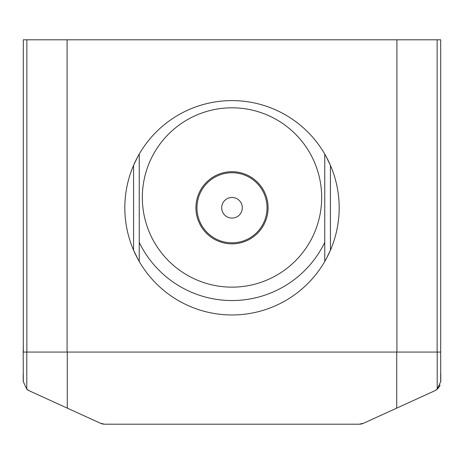 <?xml version="1.0" encoding="UTF-8"?>
<svg xmlns="http://www.w3.org/2000/svg" width="464" height="464" viewBox="0 0 464 464"><rect width="100%" height="100%" fill="white"/><g stroke="black" fill="none" stroke-linecap="round" stroke-linejoin="round"><path stroke-width="0.7" d="M195.93 207.779A36.07 36.07 0 0 1 232 171.709A36.07 36.07 0 0 1 268.07 207.779A36.07 36.07 0 0 1 232 243.849A36.07 36.07 0 0 1 195.93 207.779A36.07 36.07 0 0 1 232 171.709A36.07 36.07 0 0 1 268.07 207.779M23.206 373.619L23.206 381.454L26.79 389.174A10.307 10.307 0 0 0 29.336 390.827L100.485 423.272L104.562 424.2L359.438 424.2A10.307 10.307 0 0 0 363.515 423.272L434.664 390.827L437.21 389.174L440.794 381.454L440.794 373.619M440.69 344.137L440.69 381.454M359.246 424.2L363.515 423.272M440.69 352.06L440.69 39.8L26.866 39.8L26.866 352.06L67.089 352.06L23.206 352.06L23.31 344.137M26.79 352.06L26.79 389.174L29.336 390.827M23.206 352.06L23.31 381.454M434.664 390.827A10.307 10.307 0 0 0 440.04 385.056M100.485 423.272A10.307 10.307 0 0 0 104.562 424.2M440.794 352.06L396.911 352.06L437.134 352.06L437.134 39.8M396.726 408.129L396.726 352.06L67.274 352.06L67.274 408.129M321.668 197.478A89.668 89.668 0 0 0 232 107.805A89.668 89.668 0 0 0 142.332 197.478A89.668 89.668 0 0 0 232 287.146A89.668 89.668 0 0 0 321.668 197.478M339.178 207.779A107.178 107.178 -90 0 1 232 314.963A107.178 107.178 -90 0 1 124.822 207.779A107.178 107.178 -90 0 1 232 100.601A107.178 107.178 -90 0 1 339.178 207.779M138.075 259.405L133.568 250.195L133.568 165.37L137.669 156.902M325.925 156.159L330.432 165.37L330.432 250.195L326.331 258.663M324.754 154.071L324.754 261.487L324.754 154.071M139.246 154.071L139.246 261.487M139.246 242.399A103.054 103.054 0 0 0 324.754 242.399M67.089 39.8L67.089 352.06L396.911 352.06L396.911 39.8M23.31 39.8L23.31 352.06L23.31 39.8L26.866 39.8M196.962 207.779A35.038 35.038 0 0 1 232 172.741A35.038 35.038 0 0 1 267.038 207.779A35.038 35.038 0 0 1 232 242.823A35.038 35.038 0 0 1 196.962 207.779M221.693 207.779A10.307 10.307 0 0 1 232 197.478A10.307 10.307 0 0 1 242.307 207.779A10.307 10.307 0 0 1 232 218.086A10.307 10.307 0 0 1 221.693 207.779M437.21 352.06L437.21 389.174"/></g></svg>
